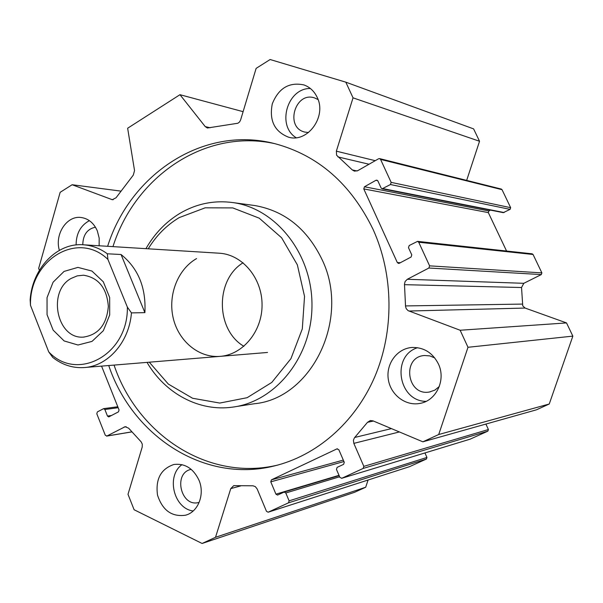 <?xml version="1.0" encoding="UTF-8"?>
<svg xmlns="http://www.w3.org/2000/svg" width="603" height="603" viewBox="0 0 603 603"><rect width="100%" height="100%" fill="white"/><g stroke="black" fill="none" stroke-linecap="round" stroke-linejoin="round"><path stroke-width="0.9" d="M278.315 464.921L278.247 464.943C208.706 482.031 137.507 434.906 114.057 365.094M112.957 246.627C135.117 176.408 205.306 128.047 275.074 143.718M107.628 246.295C130.263 174.146 203.332 125.13 274.614 143.604C318.037 155.167 350.878 183.794 373.129 229.494C393.714 274.976 394.294 331.266 374.599 377.192C354.722 423.057 316.123 456.064 273.702 466.096C203.799 483.267 132.291 435.803 108.736 365.531M235.562 406.671L254.278 403.754C311.555 398.598 350.682 319.025 322.228 259.931C307.349 229.019 284.88 210.892 254.835 205.548L252.491 205.231M147.019 362.38C165.101 393.442 199.163 411.962 232.766 407.108C275.775 401.636 312.037 356.569 311.977 305.382C312.331 254.195 276.325 208.668 233.346 202.638C214.382 200.023 196.578 203.603 179.928 213.364C165.863 221.866 154.534 233.64 145.941 248.67M149.295 362.192L168.343 384.088L192.598 398.259L219.771 403.06L247.14 397.694L271.787 382.43L290.932 358.672L302.307 328.884L304.538 296.382L297.347 264.838L281.624 237.793L259.237 218.173L232.796 207.914L205.171 207.816L179.234 217.593C166.616 225.183 156.283 235.592 148.225 248.813M196.548 258.589C177.81 269.285 167.815 294.995 173.182 317.932C178.42 340.899 198.402 357.82 219.537 356.411C242.414 355.152 262.124 331.801 262.064 305.103C262.275 278.405 242.692 254.805 219.831 253.245L218.58 253.17M243.069 262.772C215.083 279.815 215.573 329.803 243.898 346.303M193.186 510.982C173.694 508.63 165.893 475.94 181.993 464.657M198.982 480.199C205.133 494.317 198.123 512.218 185.392 515.233C171.757 517.057 162.463 510.334 157.504 495.055C155.408 479.151 160.843 468.968 173.807 464.514C184.91 463.142 193.299 468.373 198.982 480.199M191.204 469.36C172.684 472.805 180.877 507.892 198.998 502.412L198.998 502.412M76.106 244.946C76.182 233.512 80.614 225.416 89.395 220.66M59.373 250.343C54.466 234.288 66.79 215.399 81.066 217.495C88.415 218.55 93.827 223.02 97.324 230.896L99.186 238.14L99.126 245.768M95.447 227.18C87.247 228.967 83.018 234.823 82.777 244.75M296.126 137.695C276.43 125.816 287.216 88.03 310.364 88.49M317.201 97.392C327.014 116.688 307.402 143.288 288.347 137.115C274.418 131.477 269.066 120.366 272.3 103.791C278.654 88.106 289.221 81.827 304.002 84.948C309.912 87.133 314.314 91.279 317.201 97.392M318.083 99.585L314.887 98.04C295.38 90.691 284.443 127.278 304.628 132.034L308.51 132.547M426.08 401.364C398.191 401.342 391.106 355.778 417.608 347.697M438.389 363.911C446.258 379.973 436.173 401.055 419.665 403.452C405.141 406.196 390.194 394.362 388.242 378.91C386.026 363.496 397.302 348.436 412.015 347.471C423.811 347.23 432.607 352.71 438.389 363.911M434.771 357.941L429.788 355.891L424.497 355.506C401.508 356.788 406.889 396.442 429.502 391.988L434.853 390.118L439.308 386.508M460.142 330.248L467.996 347.29L572.85 336.12L566.526 322.922L525.107 308.058L522.748 305.879L521.535 287.518L523.811 283.312L541.298 274.576L541.878 272.888L533.067 254.489L532.132 253.81L417.57 241.366L418.731 242.233L429.6 265.848L428.891 268.018L407.319 279.272L405.11 281.511L404.477 284.209L405.54 306.407L406.203 308.653L408.088 310.643L460.142 330.248L566.526 322.922M39.391 270.272L38.66 268.41L60.157 192.312L72.126 184.737L112.301 199.706L116.04 197.776L133.263 175.156L134.544 170.596L127.64 128.235L179.965 94.694L205.231 126.607L207.372 128.009L237.936 123.231L239.579 121.927L240.605 119.982L256.132 68.373L270.129 59.524L345.813 82.159L353.041 97.837L336.353 151.172L336.587 155.205L352.288 169.933L354.458 171.162L357.79 170.649L378.594 158.77L379.656 158.619L380.568 159.403L391.151 182.37L390.458 184.526L382.106 188.807L381.111 187.985L377.885 180.96L376.92 180.154L375.918 180.305L364.453 186.772L363.775 188.912L397.317 262.546L398.53 263.428L399.322 263.262L411.08 257.036L411.781 254.881L408.487 247.69L409.188 245.527L417.57 241.366M506.565 251.029L488.324 212.603L488.882 210.937L490.427 210.115M382.106 188.807L503.294 212.648L510.093 209.369L510.658 207.688L502.043 189.681L501.297 189.063L379.656 158.619M466.662 180.395L479.536 141.26L473.611 128.891L345.813 82.159M353.041 97.837L479.536 141.26M179.965 94.694L243.107 111.668M467.996 347.29L438.713 434.514L422.869 441.818L372.963 420.841L370.28 420.555L367.498 422.326L354.451 437.786L353.411 440.213L353.833 443.378L363.835 466.36L363.157 468.433L341.826 478.262L339.904 477.403L336.459 469.42L337.13 467.363L343.597 464.355L344.268 462.297L338.833 449.725L336.919 448.888L271.41 479.845L270.777 481.842L275.933 494.159L277.584 495.071L284.141 492.056L285.799 492.975L289.116 500.844L288.468 502.849L268.131 512.211L266.466 511.291L257.164 488.965L255.303 486.606L253.034 485.807L233.723 485.649L230.761 488.611L215.52 537.296L202.095 543.476L134.107 509.739L128.002 494.302L142.218 447.042L142.278 444.087L141.147 441.848L128.65 428.213L125.138 426.713L106.897 436.014L105.299 435.26L96.804 413.794L97.362 411.909L103.626 408.646L104.869 409.497L107.477 416.07L108.736 416.922L118.497 411.834L119.062 409.934L101.56 366.119M470.106 439.172L487.85 431.16L488.407 429.532L485.897 424.052M422.869 441.818L536.444 409.814L549.258 404.002L572.85 336.12M438.713 434.514L549.258 404.002M409.46 466.699L426.419 459.034L426.947 457.443L424.942 452.943M202.095 543.476L354.443 492.35L365.697 487.239L368.071 480.033M72.126 184.737L120.562 191.068M215.52 537.296L365.697 487.239M121.052 254.511C138.23 268.327 146.175 287.706 144.893 312.64L131.446 312.897L127.361 307.108L107.914 259.403L107.334 253.788L121.052 254.511L144.893 312.64M107.334 253.788C100.113 248.511 92.327 245.527 83.99 244.833C57.179 242.187 32.306 268.252 30.15 299.744L30.482 305.322L48.722 351.873L52.763 357.428C62.101 364.77 72.39 368.162 83.644 367.596C107.553 366.586 129.215 342.331 131.446 312.897M30.482 305.322C29.2 260.255 77.538 229.939 107.914 259.403M127.361 307.108C128.341 354.813 77.048 382.302 48.722 351.873M64.061 271.418L77.908 267.393L91.927 271.049L103.294 281.782L109.663 297.498L109.686 314.992L103.362 330.685L92.018 341.388L78.006 345.014L64.152 340.951L53.139 330.12L47.057 314.683L47.042 297.633L53.079 282.219L64.061 271.418M71.275 278.367L77.229 275.873L83.523 275.209C98.545 277.651 106.814 288.03 108.344 306.347C106.716 324.64 98.379 334.891 83.35 337.115C56.788 339.278 47.049 291.091 71.275 278.367M408.902 311.035L525.107 308.058M405.525 305.932L522.364 304.085M404.507 284.676L521.535 287.518M407.319 279.272L523.811 283.312M428.891 268.018L541.298 274.576M429.6 265.848L541.878 272.888M418.731 242.233L533.067 254.489M397.317 262.546L400.309 262.735M363.775 188.912L488.324 212.603M364.453 186.772L488.882 210.937M375.918 180.305L377.727 180.681M383.093 188.649L504.1 212.535M390.458 184.526L510.093 209.369M391.151 182.37L510.658 207.688M380.568 159.403L502.043 189.681M352.288 169.933L357.089 170.981M337.921 156.908L369.013 164.235M336.353 151.172L375.239 160.684M205.231 126.607L210.146 127.761M336.919 448.888L337.401 448.768M271.41 479.845L343.318 460.089M341.826 478.262L470.378 439.09M363.157 468.433L487.85 431.16M363.835 466.36L488.407 429.532M353.833 443.378L399.382 431.944M354.737 437.454L391.43 428.605M367.498 422.326L373.4 421.03M111.555 199.518L113.153 199.714M107.477 416.07L111.608 415.475M104.869 409.497L118.173 407.703M106.897 436.014L131.74 431.861M124.037 427.075L126.193 426.728M230.761 488.611L240.831 485.875M268.282 512.151L409.686 466.624M288.468 502.849L426.419 459.034M289.116 500.844L426.947 457.443M285.799 492.975L339.625 476.769M275.933 494.159L339.014 475.337M270.777 481.842L343.944 461.536M273.702 466.096L278.247 464.943M254.835 205.548L233.346 202.638M219.537 356.411L220.894 356.298M185.392 515.233L185.98 515.06M288.347 137.115L288.935 137.258M419.665 403.452L420.819 403.219M304.628 132.034L305.005 132.14M429.502 391.988L430.256 391.844M341.637 478.33L470.227 439.142M103.626 408.646L117.789 406.754M106.58 436.12L131.778 431.906M268.131 512.211L409.558 466.669M284.141 492.056L339.135 475.616M85.166 367.468L267.544 352.461M83.99 244.833L219.831 253.245M83.35 337.115L84.103 337.085"/></g></svg>
